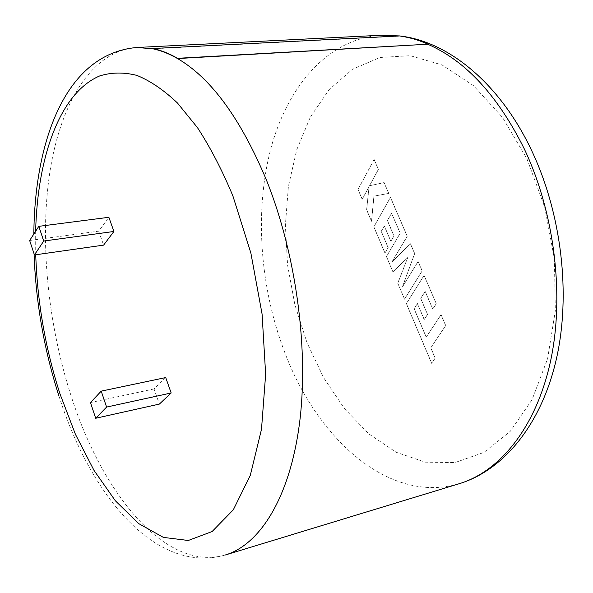 <?xml version="1.0" encoding="UTF-8"?>
<svg xmlns="http://www.w3.org/2000/svg" width="593" height="593" viewBox="0 0 593 593"><rect width="100%" height="100%" fill="white"/><g stroke="black" fill="none" stroke-linecap="round" stroke-linejoin="round"><path stroke-width="0.44" stroke-dasharray="2.96 2.22" d="M428.146 44.401C418.599 40.257 409.14 37.507 399.786 36.151L152.764 48.782M29.65 240.491L98.712 231.159L108.875 217.29M98.712 231.159L103.612 245.124M165.714 377.571L154.047 388.941L159.354 404.092M414.166 308.775L426.271 337.083L441.073 314.705L445.743 325.55L430.822 347.787L435.21 358.128L431.697 363.294L406.427 303.609L424.114 275.36L436.315 303.675L432.794 309.035L425.218 291.4L420.741 298.42L427.583 314.423L424.247 319.545L417.442 303.586L414.092 308.79L426.197 337.106L440.992 314.72L445.669 325.564L430.74 347.802L435.136 358.142L431.615 363.309L406.346 303.623L424.032 275.374L436.24 303.69L432.72 309.049L425.144 291.415L420.667 298.435L427.509 314.438L424.165 319.56L417.368 303.601L414.092 308.79M404.559 299.198L397.807 283.239L407.814 257.518L392.974 271.831L386.503 256.554L400.216 233.19L391.647 213.235L387.444 220.552L394.019 235.925L390.883 241.269L384.353 225.948L381.284 231.359L388.178 247.592L384.998 252.989L373.916 226.822L390.498 197.38L407.25 236.244L391.958 261.98L410.489 243.76L414.707 253.545L402.439 286.99L418.132 261.476L422.186 270.89L404.559 299.198L397.807 283.239M358.076 189.397L374.139 159.413L378.438 169.39L369.543 185.75L384.123 182.585L388.786 193.4L373.983 196.15L371.574 221.285L366.704 209.774L369.068 186.699L362.249 199.248L358.002 189.412L374.139 159.413M90.462 402.58L154.047 388.941M398.637 35.995L399.793 35.936M374.057 159.428L378.356 169.405L369.469 185.757L384.042 182.592L388.704 193.407L373.909 196.157L371.5 221.293L366.622 209.789L368.987 186.706L362.167 199.255L358.002 189.412M397.725 283.254L407.732 257.532L392.9 271.846L386.428 256.569L400.142 233.205L391.573 213.25L387.37 220.566L393.937 235.932L390.809 241.284L384.279 225.955L381.203 231.374L388.096 247.6L384.924 253.003L373.842 226.83L390.424 197.387L407.176 236.259L391.884 261.995L410.415 243.775L414.626 253.552L402.365 287.005L418.05 261.491L422.105 270.905L404.485 299.213M381.099 35.246C327.388 38.708 287.182 86.919 270.623 149.392C254.323 212.442 260.082 287.916 284.781 352.494C317.255 438.894 389.26 504.606 459.427 483.651M526.888 158.702L544.678 207.009L554.396 258.971L555.33 310.784L547.591 358.743L532.077 399.675L510.276 431.311L483.984 452.385L455.083 462.54L425.307 462.192L396.176 452.259L368.928 433.972L344.526 408.696L323.711 377.83L307.018 342.739L294.877 304.75L287.583 265.153L285.374 225.229L288.413 186.306L296.759 149.74L310.391 117.006L329.115 89.654L352.516 69.285L379.913 57.491L410.237 55.69L442.037 64.941L473.496 85.659L502.508 117.407L526.888 158.702M58.989 396.124L59.263 396.947C89.765 493.317 154.691 575.136 225.414 554.959C165.743 572.349 102.611 493.917 71.56 397.325C47.981 324.905 39.486 241.966 49.76 172.659C60.308 104.079 91.203 50.739 136.768 47.492M35.654 231.226L35.736 254.768M34.068 253.797L33.838 234.02M399.704 35.936L400.542 36.047"/><path stroke-width="0.89" d="M108.875 217.29L113.9 231.47L103.612 245.124L34.446 254.953L29.65 240.491L38.812 226.348L108.875 217.29M171.177 392.974L165.714 377.571L101.218 391.135L90.462 402.58L95.695 418.25L159.354 404.092L171.177 392.974L106.592 407.072L101.218 391.135M398.637 35.995L381.099 35.246L136.768 47.492L152.764 48.782C160.844 50.442 169.101 53.704 177.537 58.559L428.19 44.186C418.628 40.042 409.163 37.285 399.793 35.936L152.764 48.53C160.851 50.197 169.116 53.452 177.566 58.314L428.19 44.186M38.812 226.348L43.734 241.032L113.9 231.47M43.734 241.032L34.446 254.953M95.695 418.25L106.592 407.072M428.146 44.401C465.935 61.064 498.001 95.947 524.36 149.051C554.811 213.347 564.736 296.604 550.326 362.175C535.79 427.812 499.706 471.472 459.427 483.651L225.414 554.959C259.615 544.693 289.428 498.454 299.332 424.699C309.146 351.049 296.441 254.82 266.494 180.198C240.662 118.57 211.012 78.024 177.537 58.559L177.566 58.314M35.736 254.768C37.337 302.311 45.431 348.728 60.026 394.011L75.452 434.373L94.05 470.464L115.346 500.759L138.732 523.619L163.394 537.399L188.285 540.482L212.094 531.543L233.316 509.802L250.305 475.319L261.498 429.31L265.649 374.302L262.076 314.023L250.861 252.996L232.886 195.927C222.153 170.169 210.337 147.398 197.447 127.614L177.44 102.982C163.742 89.98 150.192 80.774 136.783 75.37C123.67 72.087 111.291 72.287 99.654 75.956C59.811 92.871 37.433 157.264 35.654 231.226M459.427 483.651C503.65 470.138 541.224 424.558 556.227 359.706C571.118 294.78 561.69 213.68 531.513 150.288C500.418 84.443 449.464 41.992 400.542 36.047M58.989 396.124C44.119 349.84 35.81 302.393 34.068 253.797M33.838 234.02C34.609 141.601 65.237 53.718 136.768 47.492M381.099 35.246L399.704 35.936"/></g></svg>
